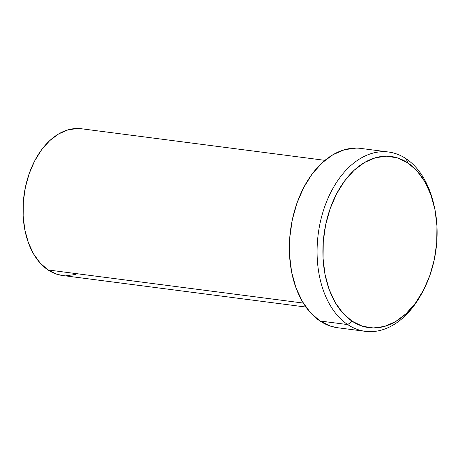 <?xml version="1.0" encoding="UTF-8"?>
<svg xmlns="http://www.w3.org/2000/svg" width="460" height="460" viewBox="0 0 460 460"><rect width="100%" height="100%" fill="white"/><g stroke="black" fill="none" stroke-linecap="round" stroke-linejoin="round"><path stroke-width="0.69" d="M388.55 152.013L360.824 148.419A90.407 59.196 97.4 0 0 293.037 216.533A90.407 59.196 97.4 0 0 319.999 320.994L347.72 324.587L352.13 321.218A86.302 56.505 -82.6 0 1 330.142 208.713A86.302 56.505 -82.6 0 1 407.876 162.926L406.122 158.757A90.407 59.196 97.4 0 0 324.685 206.724A90.407 59.196 97.4 0 0 347.72 324.587A90.407 59.196 -82.6 0 1 320.758 220.127A90.407 59.196 -82.6 0 1 388.55 152.013A90.407 59.196 -82.6 0 1 406.122 158.757A90.407 59.196 -82.6 0 1 433.826 204.527M324.961 160.344L81.477 128.766A73.974 48.432 97.4 0 0 26.013 184.489A73.974 48.432 97.4 0 0 48.07 269.962L303.278 303.059L48.07 269.962L40.193 263.08L33.534 253.857L28.353 242.644L24.851 229.873L23.155 216.033L23.333 201.664L25.386 187.312L29.221 173.529L34.707 160.839L41.618 149.742L49.697 140.656L58.633 133.929L68.086 129.823L77.677 128.501M75.843 274.413L66.246 275.741M62.663 275.505L56.867 274.235L48.07 269.962A73.974 48.432 97.4 0 0 62.451 275.477L305.929 307.056M352.13 321.218L362.394 326.209L373.33 327.963L384.525 326.416L395.548 321.626L405.973 313.783L415.403 303.18L423.464 290.231L429.864 275.431L434.343 259.348L436.735 242.604L436.942 225.837L434.97 209.697L430.876 194.798L424.833 181.717L417.065 170.953L407.876 162.926L397.612 157.935L386.67 156.181L375.475 157.728L364.452 162.518L354.027 170.361L344.603 180.964L336.536 193.913L330.142 208.713L325.657 224.796L323.271 241.54L323.058 258.307L325.036 274.447L329.124 289.346L335.167 302.427L342.936 313.191L352.13 321.218L347.72 324.587L319.999 320.994A90.407 59.196 97.4 0 0 337.571 327.733L365.292 331.332A90.407 59.196 -82.6 0 1 347.72 324.587A90.407 59.196 97.4 0 0 421.958 293.066L422.993 291.128A86.302 56.505 -82.6 0 1 352.13 321.218M422.475 292.089A90.407 59.196 -82.6 0 1 365.292 331.332M337.835 327.767L330.751 326.221L319.999 320.994L310.368 312.582L302.231 301.311L295.895 287.603L291.611 271.998L289.541 255.087L289.765 237.521L292.267 219.978L296.959 203.13L303.663 187.623L312.11 174.058L321.988 162.955L332.908 154.732L344.454 149.718L356.184 148.097M434.085 205.608L433.579 203.469A90.407 59.196 97.4 0 0 406.122 158.757L407.876 162.926A86.302 56.505 -82.6 0 1 434.085 205.608A86.302 56.505 -82.6 0 1 422.993 291.128"/></g></svg>
